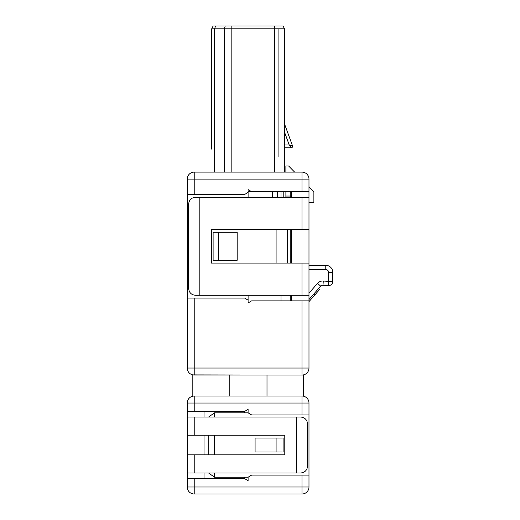 <?xml version="1.0" encoding="UTF-8"?>
<svg xmlns="http://www.w3.org/2000/svg" width="520" height="520" viewBox="0 0 520 520"><rect width="100%" height="100%" fill="white"/><g stroke="black" fill="none" stroke-linecap="round" stroke-linejoin="round"><path stroke-width="0.78" d="M301.983 414.928L301.983 396.032L194.22 396.032L267 396.032L267 375.043L192.822 374.901L192.822 396.175L194.22 396.032A7 7 0 0 0 187.226 403.032L187.226 411.431L244.608 411.431L248.105 409.331L248.105 412.828L251.602 414.928L308.984 414.928L308.984 403.032A7 7 0 0 0 301.983 396.032A7 7 0 0 1 308.984 403.032L194.22 403.032L194.22 396.032L192.822 396.175M308.984 414.928L308.984 487A7 7 0 0 1 301.983 494L301.983 475.104L308.984 475.104M214.513 473.005L214.513 477.204L248.105 477.204L251.602 475.104L301.983 475.104M248.105 477.204L248.105 480.707L244.608 478.608L187.226 478.608L187.226 487L187.226 473.005L300.586 473.005C304.824 472.609 307.158 470.281 307.587 466.011L307.587 424.021C307.158 419.757 304.824 417.424 300.586 417.027L187.226 417.027L187.226 473.005L187.226 454.812L284.791 454.812L284.791 435.221L194.22 435.221L194.22 417.027M194.22 478.608L194.22 494A7 7 0 0 1 187.226 487A7 7 0 0 0 194.22 494L301.983 494A7 7 0 0 0 308.984 487L187.226 487M301.983 494L194.22 494M301.983 396.032L303.387 396.032L303.387 375.043L267 375.043M303.387 396.032L303.387 375.043M194.22 298.064L187.226 298.064L187.226 194.5L244.608 194.5L248.105 192.4L248.105 189.605L251.602 191.705L301.983 191.705L301.983 179.108L194.22 179.108L194.22 172.107L301.983 172.107A7 7 0 0 1 308.984 179.108L301.983 179.108L301.983 172.107A7 7 0 0 1 308.984 179.108L308.984 368.043L301.983 368.043L301.983 300.865L251.602 300.865L248.105 302.965L248.105 300.163L244.608 298.064L194.22 298.064L194.22 368.043L301.983 368.043L301.983 375.043A7 7 0 0 0 308.984 368.043A7 7 0 0 1 301.983 375.043L194.22 375.043L194.22 368.043L187.226 368.043A7 7 0 0 0 194.22 375.043L192.822 374.901M301.983 300.865L308.984 300.865M291.486 295.269L291.486 300.865M291.486 229.489L291.486 263.081M291.486 191.705L291.486 197.301M301.983 191.705L308.984 191.705M301.983 197.301L301.983 229.489L211.439 229.489L211.439 263.081L301.983 263.081L301.983 295.269L195.624 295.269C191.341 294.944 189.007 292.611 188.624 288.269L188.624 204.302C189.007 199.959 191.341 197.626 195.624 197.301L308.984 197.301M301.983 229.489L308.984 229.489M301.983 263.081L308.984 263.081M301.983 295.269L308.984 295.269M199.823 295.269L199.823 197.301M248.105 412.828L214.513 412.828L214.513 417.027M214.513 435.221L214.513 454.812M255.086 438.022L255.086 452.017L276.094 452.017L276.094 438.022L255.086 438.022M276.094 438.022L283.094 438.022L283.094 452.017L276.094 452.017M214.513 412.828L208.578 417.027M208.214 435.221L208.214 454.812M208.578 473.005L214.513 477.204M244.608 412.828L244.608 411.431M244.608 478.608L244.608 477.204M187.226 411.431L187.226 417.027M204.022 417.027L204.022 411.431M204.022 454.812L204.022 435.221M204.022 478.608L204.022 473.005M187.226 298.064L187.226 368.043M194.22 172.107A7 7 0 0 0 187.226 179.108L187.226 194.5M187.226 435.221L194.22 435.221M248.105 192.4L248.105 197.301M248.105 295.269L248.105 300.163M276.094 263.081L276.094 229.489M218.712 260.28L237.172 260.28L237.172 232.291L218.712 232.291L218.712 260.28L213.115 260.28L213.115 232.291L218.712 232.291M296.387 417.027L296.387 473.005M248.105 189.605L248.105 191.705L251.602 191.705M287.293 263.081L287.293 229.489M290.791 300.865L290.791 295.269L290.791 300.865M290.791 263.081L290.791 229.489L290.791 263.081M290.791 191.705L290.791 197.301M285.889 197.301L285.889 191.705M308.984 186.719L313.878 191.705L313.878 202.339L308.984 202.339M294.625 172.107L288.574 165.952L285.889 165.952L285.889 172.107M322.992 285.207L328.283 285.578A4.199 4.199 0 0 0 332.774 281.392L332.774 272.317L332.774 281.392A4.199 4.199 0 0 1 328.283 285.578L328.575 281.392L323.284 281.021L322.992 285.207A2.801 2.801 0 0 0 320.69 286.156L317.531 283.387L308.984 293.144M308.984 299.514L320.69 286.156M308.984 265.317L325.78 265.317A7 7 0 0 1 332.774 272.317L328.575 272.317A2.801 2.801 0 0 0 325.78 269.516L308.984 269.516M284.492 28.802L284.492 172.107L284.492 28.802L283.094 26L284.492 28.802L231.166 28.802L231.166 172.107M211.718 149.156L211.718 28.802L213.115 26L283.094 26M291.207 147.758L289.211 144.957L292.526 145.88A1.397 1.397 0 0 1 291.207 147.758L284.492 147.758M292.526 145.88L284.492 123.812M314.041 293.748L315.094 294.664L319.703 289.406L318.65 288.483M308.984 301.639L315.094 294.664M213.115 26L211.718 28.802L211.718 147.056M211.718 28.802L231.166 28.802L231.166 26M272.597 197.301L272.597 191.705M280.995 197.301L280.995 191.705M278.896 28.802L278.896 156.578M277.492 191.705L277.492 197.301M283.79 191.705L283.79 197.301M194.22 411.431L194.22 403.032L187.226 403.032M229.209 375.043L229.209 396.032M194.22 473.005L194.22 454.812M187.226 179.108L194.22 179.108L194.22 194.5M280.995 295.269L280.995 300.865M317.531 283.387A7 7 0 0 1 323.284 281.021M332.774 281.392L328.575 281.392L328.575 272.317M290.791 196.04L285.889 196.04M325.78 269.516L325.78 265.317M274.697 26L274.697 172.107M284.492 131.995L289.211 144.957L284.492 144.957M214.584 172.107L214.584 28.802L215.572 26M224.244 172.107L224.244 28.802L225.232 26M224.244 28.802L231.166 28.802"/></g></svg>
